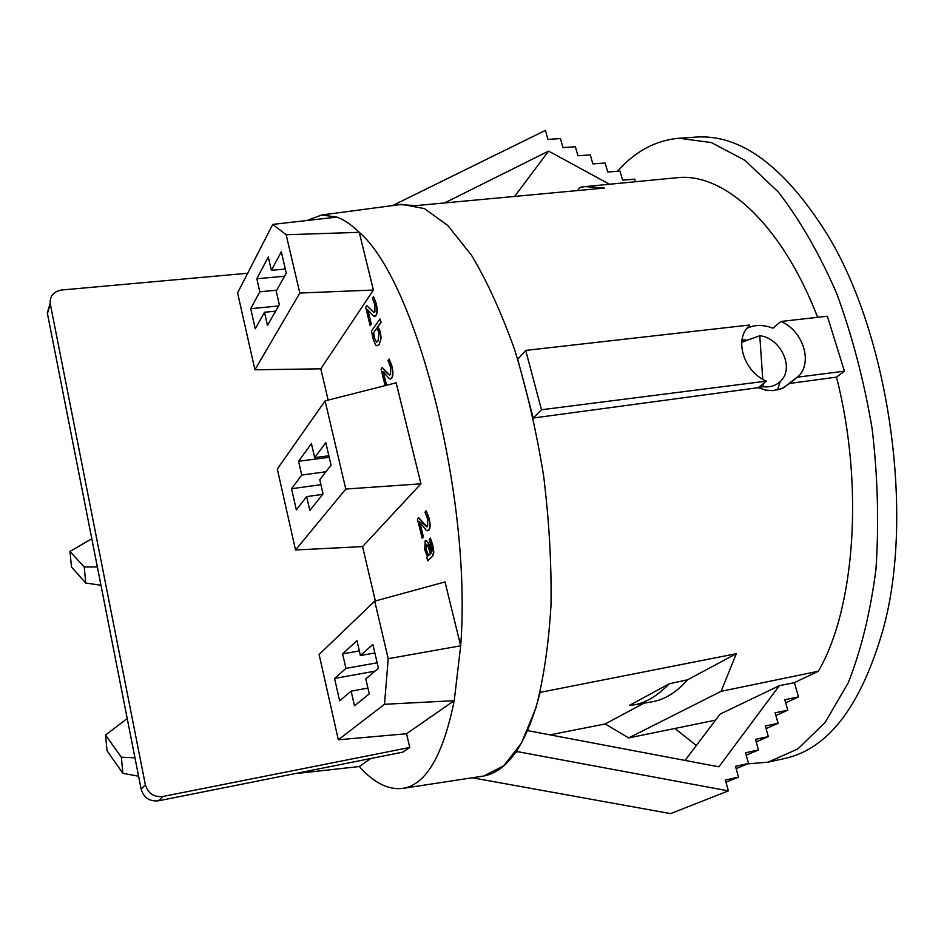 <?xml version="1.0" encoding="UTF-8"?>
<svg xmlns="http://www.w3.org/2000/svg" width="944" height="944" viewBox="0 0 944 944"><rect width="100%" height="100%" fill="white"/><g stroke="black" fill="none" stroke-linecap="round" stroke-linejoin="round"><path stroke-width="1.42" d="M314.659 457.628L325.81 442.642L331.049 465.132L319.756 479.694L323.049 493.901L309.821 510.503L306.647 496.615L296.345 509.902L291.543 488.721L301.714 475.044L298.575 461.297L311.414 443.562L314.659 457.628L328.866 455.763M319.107 654.487L374.709 601.139L388.22 658.688L460.684 645.79L454.229 700.672L384.491 704.295L338.33 739.789L319.107 654.487M384.491 704.295L388.22 658.688M360.396 655.525L372.868 644.457L378.426 668.269L365.788 678.854L369.257 693.887L354.496 705.805L351.133 691.15L339.639 700.79L334.577 678.453L345.929 668.376L342.613 653.862L356.962 640.657L360.396 655.525L374.862 652.977M277.3 469.038L325.114 400.881L345.787 489.051L295.543 549.974L277.3 469.038M634.545 704.755L629.518 705.345L669.367 683.716L687.621 679.786C676.659 692.259 664.8 699.598 652.033 701.829L634.545 704.755C645.956 702.761 657.567 695.74 669.367 683.716M763.071 383.819L763.283 386.733L758.882 387.158M741.807 342.224L759.778 335.757L762.764 379.252M763.283 386.733C770.894 387.536 777.006 385.317 781.597 380.102C794.223 366.496 779.897 337.61 759.778 335.757M715.576 720.142L628.692 737.913L605.175 723.965L643.961 703.186M628.692 737.913L721.122 691.327L818.342 671.243C854.816 608.998 864.267 485.535 836.502 377.128L789.644 383.441L781.844 388.598L772.865 390.639L765.572 390.084L758.244 387.677L766.457 381.116C745.618 372.715 734.774 343.498 746.68 328.441L749.689 325.007L525.725 350.401L541.467 409.755L533.218 418.015L517.713 359.239L525.725 350.401M687.621 679.786L736.32 653.696L721.122 691.327M127.228 718.537L105.539 735.034L121.375 757.23L134.968 757.796M105.539 735.034L107.002 750.657L122.862 773.337L121.375 757.23M138.603 776.228L122.862 773.337M294.139 773.773L359.251 766.528C374.19 783.142 388.916 790.399 403.418 788.287C426.181 784.299 443.125 755.094 454.229 700.672L406.534 733.736L338.33 739.789M91.804 538.776L69.986 551.438L84.228 566.978L97.362 566.943M69.986 551.438L71.496 567.025L85.762 583.05L84.228 566.978M100.961 585.245L85.762 583.05M370.839 758.492L359.251 766.528M286.15 234.726L299.826 293.041L254.927 369.788L237.593 292.876L272.733 224.401L336.914 217.096C344.123 219.751 351.569 224.837 359.239 232.33L286.15 234.726L272.733 224.401M250.715 308.688L259.801 291.79L256.827 278.751L268.285 256.98L271.365 270.303L281.312 251.824L286.268 273.111L276.203 291.2L279.306 304.664L267.494 325.42L264.485 312.252L255.269 328.795L250.715 308.688L278.563 305.974M299.826 293.041L373.399 290.044L320.795 368.821L254.927 369.788M374.709 601.139L445.013 581.941L460.672 645.79C472.165 497.323 415.985 280.309 359.239 232.33L373.399 290.044M345.787 489.051L420.941 483.812L362.567 546.6L295.543 549.974M325.114 400.881L396.161 382.816L420.941 483.812M379.016 332.843L378.013 341.032L376.609 342.165L374.225 338.259L373.399 332.937L376.892 327.981L379.016 332.843M377.01 328.158L373.399 332.937M373.671 332.913L374.508 338.235L376.739 342.141M378.91 344.525L377.246 345.752L375.854 345.244L373.482 340.253L371.488 331.096L379.972 318.942L380.821 322.388L377.753 326.742L380.208 332.288L380.762 339.156L379.181 344.501L377.388 345.728M379.972 318.942L381.093 322.352L378.025 326.718L380.491 332.264L381.105 338.188L379.181 344.501M370.095 325.397L365.694 307.319L366.815 305.655L373.883 312.665L374.886 311.957L374.945 304.723L372.384 298.257L373.529 296.558L375.901 303.402C377.246 309.231 377.222 313.278 375.83 315.556L373.836 316.37L367.511 309.656L371.027 324.052L370.095 325.397L371.027 324.052M367.924 310.175L371.299 324.028M373.529 296.558L376.172 303.378C377.517 309.207 377.494 313.255 376.113 315.532L374.685 316.488M366.815 305.655L374.025 312.641M385.117 385.624L381.081 369.057L382.237 367.499L386.049 372.314L389.624 375.122L390.545 374.508L390.627 367.299L388.019 360.62L389.199 359.039L391.618 366.071C392.987 372.007 392.952 376.042 391.512 378.178L389.447 378.815L382.945 371.547L386.308 385.317M383.358 372.101L386.568 385.246M389.199 359.039L391.902 366.036C393.27 371.971 393.235 376.007 391.795 378.143L390.45 378.981M382.237 367.499L389.754 375.098M422.121 538.174L417.449 518.964L418.699 517.678L422.759 523.271L426.841 526.823L427.573 526.433L427.715 519.318L424.965 512.132L426.251 510.81L428.8 518.315C430.228 524.486 430.157 528.475 428.588 530.28L426.369 530.457L419.431 521.843L423.172 537.148L422.121 538.174L423.172 537.148M419.879 522.469L423.443 537.101M426.251 510.81L429.083 518.268C430.499 524.439 430.44 528.428 428.871 530.233L427.762 530.799M418.699 517.678L426.983 526.799M430.358 553.857L428.446 555.674L426.086 550.069L426.558 544.24L428.281 546.682L430.358 553.857M426.7 544.24L426.369 550.022L428.635 555.497M427.656 560.878L426.771 557.267L427.49 556.582L424.717 549.774L425.189 540.794L425.933 540.369L428.175 542.847L431.302 552.972L432.128 550.116L429.19 539.225L430.358 538.08L433.556 552.24L432.317 556.488L427.656 560.878L432.317 556.488M430.358 538.08L432.682 544.759L433.839 552.205L432.6 556.453M426.063 540.357L428.458 542.812L431.526 552.747M320.795 368.821L328.146 400.114M362.567 546.6L375.346 600.974M527.672 730.632L718.88 766.823L779.366 685.663L794.388 682.642L798.518 696.908L784.783 699.728L787.792 710.171L775.107 712.803L778.116 723.316L765.336 726.007L768.345 736.591L755.483 739.329L758.492 749.973L745.536 752.769L748.545 763.484L735.506 766.339L738.515 777.124L725.37 780.027L728.379 790.883L517.454 751.636L517.111 750.256M685.037 760.416L720.166 714.077L779.366 685.663M472.33 777.785L670.618 813.622L728.379 790.883M798.518 696.908L785.668 702.82M787.792 710.171L775.885 715.54M778.116 723.316L766.08 728.638M768.345 736.591L756.191 741.854M758.492 749.973L746.208 755.176M748.545 763.484L736.143 768.628M738.515 777.124L725.971 782.187M517.454 751.636L515.341 752.828M392.527 205.591L545.455 130.378L547.957 139.393L560.453 138.567L562.966 147.583L575.403 146.745L577.929 155.76L590.307 154.887L592.856 163.902L605.175 163.017L607.735 172.02L619.984 171.112L622.568 180.115L634.757 179.183L635.489 181.732M609.482 184.257L548.594 151.087L514.622 196.411M548.594 151.087L444.577 202.948M399.772 204.636L416.151 205.591L604.396 188.068L585.162 186.605L580.123 187.29L577.468 190.57M617.47 171.301C635.135 151.311 655.679 140.29 679.09 138.237L711.434 142.579L745.017 160.397L778.269 191.998C799.78 219.692 819.227 253.429 836.585 293.171C852.196 335.698 864.067 380.987 872.185 429.024C877.814 477.416 879.065 524.215 875.938 569.409C870.368 612.432 861.129 650.239 848.208 682.854L825.103 722.479L797.833 748.97L767.991 762.174L747.624 763.873M696.33 745.524L675.113 728.615M817.634 317.314C781.49 223.421 723.482 172.174 676.801 177.732L585.162 186.605M746.657 328.465C754.386 324.583 763.153 324.488 772.959 328.193L780.877 321.479L827.357 316.205L844.432 371.181L836.502 377.128M794.388 682.642L818.342 671.243M483.422 776.074L483.741 776.015C508.084 771.342 526.894 743.459 540.145 692.377L736.32 653.696M605.175 723.965L549.998 734.857M403.418 788.287L483.741 776.015L503.73 765.796L521.501 743.022L535.968 707.823C543.685 678.488 548.7 644.186 551.013 604.903C551.591 563.521 549.125 520.498 543.626 475.835C536.428 431.408 526.776 389.412 514.681 349.835C501.476 312.771 487.08 281.229 471.481 255.222L447.763 225.463L424.328 208.565L401.955 204.364M401.519 204.411L399.819 204.636M742.09 339.816L745.949 339.982M780.133 381.671L777.419 390.025M780.877 321.479C802.27 330.247 812.808 360.82 799.238 375.547L789.644 383.441M797.763 377.128L844.432 371.181M758.244 387.677L533.218 418.015M541.467 409.755L766.457 381.116M374.957 671.172L334.577 678.453M377.152 662.806L345.929 668.376M359.334 650.923L342.613 653.862M367.912 688.07L351.133 691.15M276.757 290.197L259.801 291.79M284.545 276.214L256.827 278.751M285.324 269.052L271.365 270.303M275.613 311.154L264.485 312.252M322.671 494.373L306.647 496.615M320.913 484.685L291.543 488.721M325.892 471.788L301.714 475.044M329.22 457.262L298.575 461.297M336.902 217.096L321.727 214.984L307.213 220.424M50.221 303.638L47.424 313.514L141.152 789.208C143.771 797.798 149.553 801.668 158.521 800.795L162.911 796.476C153.86 797.361 147.996 793.444 145.352 784.747L50.174 303.319C49.902 295.838 53.749 291.401 61.714 289.997L247.67 273.253M406.534 733.736L409.767 747.483L162.911 796.476M409.767 747.483L402.817 752.132L158.521 800.795M679.09 138.237L695.988 137.092C740.78 134.036 784.476 166.38 827.074 234.136C889.095 335.037 914.677 514.551 883.301 628.751C861.317 705.711 828.395 748.97 784.535 758.551L767.991 762.174M47.424 313.514L50.28 304.003M145.352 784.747L141.152 789.208M783.402 387.878L799.238 375.547M50.174 303.319L47.306 312.842M321.727 214.984L401.53 204.4"/></g></svg>
